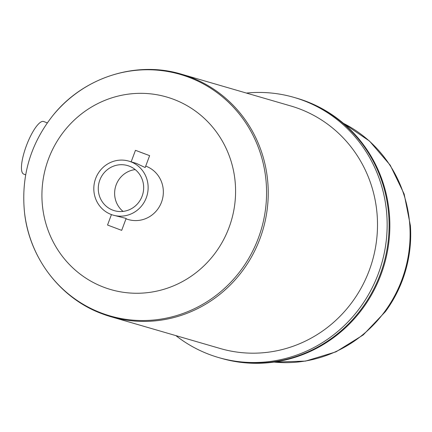 <?xml version="1.0" encoding="UTF-8"?>
<svg xmlns="http://www.w3.org/2000/svg" width="432" height="432" viewBox="0 0 432 432"><rect width="100%" height="100%" fill="white"/><g stroke="black" fill="none" stroke-linecap="round" stroke-linejoin="round"><path stroke-width="0.65" d="M145.184 154.008L139.784 151.972L145.184 154.008M118.022 211.415L118.525 211.469M112.747 210.13A23.495 22.626 -73.8 0 0 114.41 210.692A23.495 22.626 -73.8 0 0 142.425 195.318A23.495 22.626 -73.8 0 0 129.2 166.126A23.495 22.626 -73.8 0 0 127.532 165.564A23.495 22.626 -73.8 0 0 99.517 180.938A23.495 22.626 -73.8 0 0 112.747 210.13M135.729 150.412L149.623 155.65L135.729 150.412M128.822 161.125A28.123 27.081 -73.8 0 0 95.294 179.523A28.123 27.081 -73.8 0 0 111.127 214.466A28.123 27.081 -73.8 0 0 113.119 215.131A28.123 27.081 -73.8 0 0 146.653 196.733A28.123 27.081 -73.8 0 0 130.82 161.789A28.123 27.081 -73.8 0 0 128.822 161.125L136.463 163.436L145.174 167.551L149.623 155.65M113.119 215.131L126.149 218.425L121.7 230.326L121.424 230.267L107.536 225.029L111.44 214.58M125.982 218.873L128.331 219.553A28.123 27.081 -73.8 0 0 161.865 201.155A28.123 27.081 -73.8 0 0 146.032 166.212A28.123 27.081 -73.8 0 0 145.714 166.099M24.57 213.014A125.75 121.09 -73.8 0 0 101.088 312.908A125.75 121.09 -73.8 0 0 258.314 238.226A125.75 121.09 -73.8 0 0 189.146 77.387A125.75 121.09 -73.8 0 0 52.936 115.441C30.278 144.126 20.822 176.65 24.57 213.014C29.511 258.034 60.377 298.382 101.93 313.718L110.992 316.753L220.261 348.521A126.301 121.619 -73.8 0 0 370.845 265.885A126.301 121.619 -73.8 0 0 299.738 108.972A126.301 121.619 -73.8 0 0 290.779 105.964L181.51 74.201A126.301 121.619 106.2 0 1 190.469 77.204A126.301 121.619 106.2 0 1 261.576 234.117A126.301 121.619 106.2 0 1 110.992 316.753A126.301 121.619 106.2 0 1 102.028 313.751M175.889 335.621A135.432 130.415 -73.8 0 0 208.931 354.31A135.432 130.415 -73.8 0 0 218.543 357.534A135.432 130.415 -73.8 0 0 380.014 268.92A135.432 130.415 -73.8 0 0 303.766 100.661A135.432 130.415 -73.8 0 0 294.154 97.438A135.432 130.415 -73.8 0 0 246.402 93.064M220.455 358.085A135.432 130.415 -73.8 0 0 220.477 358.096A135.432 130.415 -73.8 0 0 381.947 269.482A135.432 130.415 -73.8 0 0 305.705 101.223A135.432 130.415 -73.8 0 0 296.093 98.005A135.432 130.415 -73.8 0 0 296.066 97.994M23.836 174.139A28.123 7.56 -69.2 0 1 23.679 174.085A28.123 7.56 -69.2 0 1 26.509 145.4A28.123 7.56 -69.2 0 1 43.529 121.468A28.123 7.56 -69.2 0 1 43.686 121.516A28.123 7.56 -69.2 0 1 43.837 121.581M135.221 169.598A23.495 22.626 -73.8 0 0 115.592 186.565A23.495 22.626 -73.8 0 0 123.066 211.41M296.093 98.005A135.432 130.415 -73.8 0 1 305.705 101.223A135.432 130.415 -73.8 0 1 381.947 269.482A135.432 130.415 -73.8 0 1 220.477 358.096L221.238 358.317A135.432 130.415 -73.8 0 0 382.709 269.703A135.432 130.415 -73.8 0 0 306.461 101.444A135.432 130.415 -73.8 0 0 296.854 98.226L294.154 97.438M173.853 99.414A100.251 96.541 -73.8 0 0 48.503 158.954A100.251 96.541 -73.8 0 0 103.653 287.183A100.251 96.541 -73.8 0 0 228.998 227.642A100.251 96.541 -73.8 0 0 173.853 99.414M274.023 362.086A126.301 121.619 -73.8 0 0 404.897 270.67A126.301 121.619 -73.8 0 0 343.435 123.341M410.4 225.682A125.723 121.068 106.2 0 1 385.42 311.602C403.882 285.908 412.209 257.267 410.4 225.682L404.163 194.049L390.236 165.208L369.517 141.08L343.364 123.282M52.936 115.441C83.263 77.404 135.999 60.361 181.51 74.201M47.288 122.888L43.686 121.516M25.677 174.847L23.679 174.085M220.477 358.096L218.543 357.534M131.171 161.806L135.454 150.352M273.937 362.097L305.554 361.098L335.977 351.837L363.199 334.957L385.42 311.602"/></g></svg>
